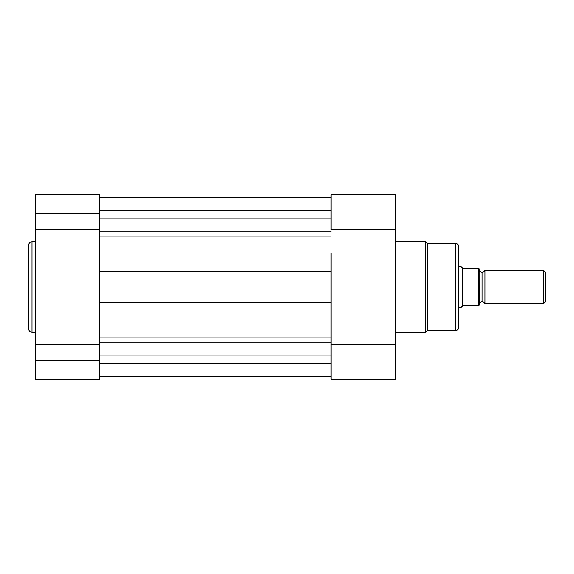 <?xml version="1.0" encoding="UTF-8"?>
<svg xmlns="http://www.w3.org/2000/svg" width="574" height="574" viewBox="0 0 574 574"><rect width="100%" height="100%" fill="white"/><g stroke="black" fill="none" stroke-linecap="round" stroke-linejoin="round"><path stroke-width="0.86" d="M28.7 245.242L28.7 287L28.7 245.041L28.7 287L32.008 287L32.008 241.733L32.008 287L35.308 287L32.008 287L32.008 332.267L35.308 332.267M99.74 344.257L99.74 379.105L35.308 379.105L99.74 379.105L99.74 360.515L35.308 360.515L35.308 379.105L35.308 360.515L99.74 360.515L99.74 344.257L35.308 344.257L35.308 360.515L35.308 229.744L99.74 229.744L99.74 213.485L35.308 213.485L35.308 344.257L99.74 344.257L99.74 302.347L331.026 302.347L99.74 302.347L99.74 287L99.74 320.923M28.7 245.041C28.894 243.032 29.999 241.934 32.008 241.733L32.008 287L28.7 287L28.7 328.759M35.308 194.952L35.308 229.744L99.74 229.744L99.74 194.966M331.026 337.878L99.74 337.878L331.026 337.878L331.026 287L99.74 287L99.74 229.744M35.308 194.895L35.308 213.485L99.74 213.485L99.74 194.895L35.308 194.895M28.7 287L28.7 328.959L28.7 287M32.008 287L32.008 332.267L32.008 287M331.026 355.033L99.74 355.033L331.026 355.033M99.74 363.823L331.026 363.823L99.74 363.823M99.74 210.177L331.026 210.177L99.74 210.177M331.026 218.909L99.74 218.909L331.026 218.909M99.74 231.882L331.026 231.882L99.74 231.882M331.026 197.255L99.74 197.255L331.026 197.255M331.026 376.745L99.74 376.745L331.026 376.745M99.74 342.118L331.026 342.118L99.74 342.118M331.026 320.923L331.026 287L99.74 287L99.74 271.653L331.026 271.653L331.026 287L331.026 253.077M99.74 236.122L331.026 236.122L99.74 236.122L99.74 271.653L331.026 271.653M99.74 271.653L99.74 253.077M395.457 332.267L425.535 332.267L425.535 287L395.457 287L425.535 287L425.535 241.733L425.535 287L427.178 287L427.178 243.218L427.178 287L455.261 287L455.261 243.218L455.261 287L458.569 287L458.569 246.72M458.569 327.28L458.569 287L425.535 287L425.535 241.733L427.178 243.218L427.178 330.782L455.261 330.782L455.261 243.218C457.27 243.419 458.368 244.517 458.569 246.526M331.026 194.895L331.026 229.744L395.457 229.744L395.457 194.895L331.026 194.895L331.026 229.744L395.457 229.744L395.457 379.105L331.026 379.105L331.026 344.257L395.457 344.257L331.026 344.257L331.026 302.347L331.026 379.105L395.457 379.105L395.457 194.973M458.569 287L458.569 327.474L458.569 287M455.261 287L455.261 330.782L455.261 287M425.535 287L425.535 332.267L425.535 287M427.178 287L427.178 330.782L427.178 287M485.001 270.476A3.358 3.358 0 0 1 482.11 272.133A3.358 3.358 0 0 0 485.001 270.476L485.001 303.524A3.358 3.358 0 0 0 482.11 301.867A3.358 3.358 0 0 1 485.001 303.524L543.65 303.524L485.001 303.524L485.001 270.476L543.65 270.476L545.3 272.133L543.65 270.476L543.65 303.524L545.3 301.867L543.65 303.524L543.65 270.476L485.001 270.476M482.11 301.867L482.11 272.133L482.11 301.867A3.358 3.358 0 0 0 479.218 303.524A3.358 3.358 0 0 1 482.11 301.867M479.218 270.476A3.358 3.358 0 0 0 482.11 272.133A3.358 3.358 0 0 1 479.218 270.476M461.044 307.65L461.044 266.35L461.41 266.881L461.044 266.35L458.569 266.35L461.044 266.35L461.044 307.65L462.486 305.562L461.044 307.65L458.569 307.65L461.044 307.65L463.189 305.174L479.218 305.174L479.19 268.826L479.218 305.174L478.773 305.174L479.218 305.174M462.486 305.562L463.189 305.174L478.558 305.174L478.558 268.826L463.189 268.826L462.486 268.438L462.486 305.562L462.486 268.438L461.41 266.881L463.189 268.826L479.19 268.826M545.3 301.867L545.3 272.133L545.3 301.867M478.558 268.826L478.773 305.174M32.008 241.733L35.308 241.733M32.008 332.267C29.999 332.066 28.894 330.968 28.7 328.959M331.026 197.786L99.74 197.786M331.026 376.214L99.74 376.214M455.261 243.218L427.178 243.218M425.535 241.733L395.457 241.733M455.261 330.782C457.27 330.581 458.368 329.483 458.569 327.474M425.535 332.267L427.178 330.782"/></g></svg>
